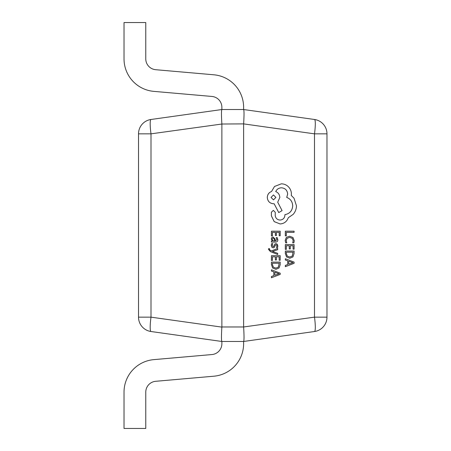 <?xml version="1.0" encoding="UTF-8"?>
<svg xmlns="http://www.w3.org/2000/svg" width="451" height="451" viewBox="0 0 451 451"><rect width="100%" height="100%" fill="white"/><g stroke="black" fill="none" stroke-linecap="round" stroke-linejoin="round"><path stroke-width="0.68" d="M271.446 269.811L271.429 271.068L273.825 271.919L273.825 275.606L271.429 276.508L271.429 277.765L280.206 274.4L280.206 273.176L271.446 269.811L271.446 271.068L273.842 271.919L273.842 275.606L271.446 276.508L271.446 277.765M271.429 255.689L271.429 260.447L272.443 260.447L272.443 256.833L275.369 256.833L275.369 259.996L276.395 259.996L276.395 256.833L279.18 256.833L279.18 260.244L280.206 260.244L280.206 255.689L271.429 255.689M277.703 248.433L271.463 250.908L270.324 250.423L269.439 249.29L269.568 248.659L268.57 248.659L268.48 249.375L270.482 251.63L277.703 254.494L277.703 253.349L272.489 251.489L277.703 249.674L277.703 248.433L271.451 250.908M276.091 244.735L276.7 245.073L276.937 245.947L276.48 247.554L277.568 247.554L277.844 246.054L277.348 244.307L276.012 243.596L275.003 243.912L273.616 246.432L273.018 246.72M276.012 243.596L275.025 243.912L273.639 246.432L273.041 246.72L272.195 245.412L272.799 243.591L271.649 243.591L271.276 245.305L271.778 247.142L273.131 247.853L274.185 247.486L275.533 244.978L276.113 244.735L276.7 245.073M276.198 237.632L276.937 239.701L275.426 240.981L275.166 239.109L273.12 237.012L271.773 237.553L271.276 239.013L272.393 240.952L271.429 240.981L271.429 242.086L275.471 242.086C277.055 242.086 277.85 241.324 277.844 239.802L277.264 237.632L276.198 237.632L276.953 239.701L275.403 240.981M285.342 251.044L285.32 253.473L286.548 256.907L289.813 258.243L292.941 256.907L294.103 253.563L294.103 251.044L285.342 251.044L285.342 253.473L286.571 256.907L289.813 258.243M221.875 124.025L151 133.846A14.494 1.996 -98 0 1 151 119.487L221.869 109.531L243.619 109.531L314.494 119.487A14.494 1.996 -82 0 1 314.494 133.846L326.975 133.846L326.975 317.154A14.494 14.494 0 0 1 314.494 331.513A14.494 1.996 -98 0 0 314.494 317.154L314.494 133.846L243.625 123.884L221.875 124.025L221.875 326.975L243.619 326.975L243.619 124.025M243.619 326.975L314.494 317.154L326.975 317.154A14.494 14.494 0 0 1 314.494 331.513L243.625 341.469L221.869 341.469L151 331.513L221.869 341.469C221.34 340.505 221.34 335.724 221.869 327.116L221.875 326.975M286.34 232.338L294.103 232.338L294.103 231.194L285.32 231.194L285.32 235.862L286.34 235.862L286.34 232.338L294.08 232.338M285.173 240.394L285.686 242.841L286.791 242.841L286.199 240.558L287.124 238.286L289.621 237.418L292.237 238.348L293.206 240.761L292.688 242.841L293.889 242.841L294.249 240.749L292.958 237.497L289.553 236.223L286.368 237.356L285.173 240.394L285.703 242.841M285.32 244.611L285.32 249.369L286.34 249.369L286.34 245.756L289.266 245.756L289.266 248.918L290.292 248.918L290.292 245.756L293.071 245.756L293.071 249.166L294.103 249.166L294.103 244.611L285.32 244.611M285.342 258.733L285.32 259.996L287.715 260.847L287.715 264.528L285.32 265.43L285.32 266.693L294.103 263.322L294.103 262.099L285.342 258.733L285.342 259.996L287.738 260.847L287.738 264.528L285.342 265.43L285.342 266.693M271.429 231.194L271.429 235.952L272.443 235.952L272.443 232.338L275.369 232.338L275.369 235.501L276.395 235.501L276.395 232.338L279.18 232.338L279.18 235.749L280.206 235.749L280.206 231.194L271.429 231.194M271.446 262.116L271.429 264.551L272.652 267.984L275.916 269.32L279.045 267.984L280.206 264.641L280.206 262.116L271.446 262.116L271.446 264.551L272.675 267.984L275.916 269.32M281.441 187.791L281.43 187.791C285.212 188.157 287.287 190.254 287.648 194.082L286.718 197.414C290.472 198.84 292.462 201.648 292.716 205.842C292.299 210.786 289.705 213.723 284.931 214.642L284.931 215.15C284.649 218.132 283.031 219.767 280.071 220.054C277.269 219.834 275.651 218.323 275.217 215.527L275.279 212.32L273.345 210.369L271.395 212.19L271.395 215.899L274.197 221.627L280.116 223.95C284.164 223.634 286.881 221.559 288.29 217.726L293.212 214.332C295.32 211.857 296.397 209.005 296.448 205.78L294.024 198.231L291.284 195.463L291.408 194.02C291.374 191.23 290.376 188.817 288.414 186.787C286.458 184.859 284.091 183.873 281.317 183.833L274.512 186.472L271.519 191.5C268.864 192.521 267.454 194.511 267.285 197.476C267.652 201.304 269.726 203.395 273.515 203.767L274.135 203.767L278.746 212.568L282.067 210.617L277.709 202.195L279.823 197.476C279.637 194.595 278.267 192.622 275.713 191.568C276.846 189.206 278.752 187.949 281.441 187.791C285.229 188.157 287.304 190.254 287.67 194.082L286.735 197.414C290.45 198.84 292.445 201.648 292.693 205.842C292.276 210.786 289.683 213.723 284.908 214.642L284.908 215.15C284.632 218.132 283.008 219.767 280.054 220.054M151 331.513A14.494 1.996 -82 0 1 151 317.154L138.519 317.154A14.494 14.494 0 0 0 151 331.513A14.494 14.494 0 0 1 138.519 317.154L138.519 133.846A14.494 14.494 0 0 1 151 119.487M221.869 123.884C221.34 115.276 221.34 110.495 221.869 109.531L221.875 107.287A10.875 10.875 0 0 0 211.953 96.452L153.797 91.367A32.619 32.619 0 0 1 124.025 58.872L124.025 22.55L145.769 22.55L145.769 58.872A10.875 10.875 0 0 0 155.696 69.702A10.875 10.875 0 0 1 145.769 58.872M221.875 341.469L221.875 343.713A10.875 10.875 0 0 1 211.953 354.548L153.797 359.633A32.619 32.619 0 0 0 124.025 392.128L124.025 428.45L145.769 428.45L145.769 392.128A10.875 10.875 0 0 1 155.696 381.298L213.847 376.207A32.619 32.619 0 0 0 243.619 343.713L243.619 341.469C244.154 340.505 244.154 335.724 243.625 327.116M314.494 119.487A14.494 14.494 0 0 1 326.975 133.846A14.494 14.494 0 0 0 314.494 119.487L243.619 109.531L243.619 107.287A32.619 32.619 0 0 0 213.847 74.793L155.696 69.702M314.494 331.513A14.494 14.494 0 0 0 326.975 317.154A14.494 14.494 0 0 1 314.494 331.513M244.03 336.779L244.03 337.85M221.464 336.779L221.464 337.85M243.625 123.884C244.154 115.276 244.154 110.495 243.625 109.531L243.619 107.287M285.342 231.194L285.342 235.862M289.621 237.418L292.254 238.348L293.229 240.761L292.71 242.841M289.553 236.223L286.391 237.356L285.195 240.394M286.34 245.756L289.288 245.756L289.288 248.918M290.292 245.756L293.094 245.756L293.094 249.166M285.342 244.611L285.342 249.369M293.094 252.182L286.34 252.182L286.34 253.468L287.253 256.095L289.801 257.042L292.271 256.072L293.094 252.182M289.779 257.042L292.248 256.072L293.071 252.182L286.34 252.182M288.725 261.208L288.725 264.173L292.981 262.702L288.725 261.208L292.958 262.674L288.725 264.168M272.443 232.338L275.392 232.338L275.392 235.501M276.395 232.338L279.197 232.338L279.197 235.749M271.446 231.194L271.446 235.952M273.12 237.012L271.79 237.553L271.299 239.013L272.415 240.981M271.446 240.981L271.446 242.086M274.005 238.427L273.21 238.134L272.483 238.455L272.201 239.301L272.708 240.507L273.988 240.981L274.586 240.981L274.388 239.504L274.005 238.427L273.193 238.134M274.563 240.981L273.982 238.427M271.665 243.591L271.299 245.305L271.795 247.142L273.148 247.853M276.722 245.073L276.953 245.947L276.48 247.554M268.587 248.659L268.503 249.375L270.504 251.63L277.703 254.494M272.443 256.833L275.392 256.833L275.392 259.996M276.395 256.833L279.197 256.833L279.197 260.244M271.446 255.689L271.446 260.447M279.197 263.26L272.443 263.26L272.443 264.545L273.357 267.172L275.905 268.12L278.374 267.15L279.197 263.26M275.905 268.12L278.352 267.15L279.18 263.26L272.443 263.26M274.834 272.28L274.834 275.251L279.084 273.78L274.834 272.28L279.068 273.751L274.834 275.245M281.317 183.833L274.529 186.472L271.541 191.5C268.886 192.521 267.471 194.511 267.308 197.476C267.668 201.304 269.743 203.395 273.531 203.767L274.157 203.767L278.763 212.568M273.345 210.369L271.417 212.19L271.417 215.899L274.219 221.627L280.116 223.95M271.045 197.414L273.469 199.866L275.899 197.414L273.469 194.962L271.045 197.414M273.464 199.866L275.882 197.414L273.464 194.962M221.875 107.287A10.875 10.875 0 0 0 211.953 96.452L153.797 91.367M138.519 133.846L151 133.846L151 317.154L221.869 327.116"/></g></svg>
